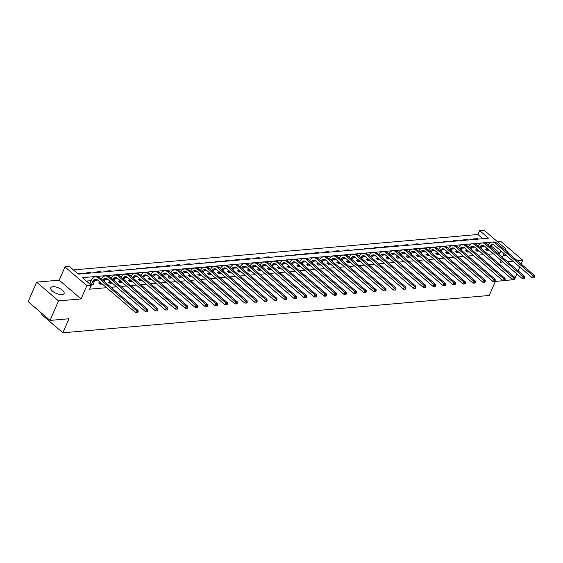 <?xml version="1.0" encoding="UTF-8"?>
<svg xmlns="http://www.w3.org/2000/svg" width="563" height="563" viewBox="0 0 563 563"><rect width="100%" height="100%" fill="white"/><g stroke="black" fill="none" stroke-linecap="round" stroke-linejoin="round"><path stroke-width="0.84" d="M503.202 255.313A7.27 2.977 23.5 0 0 506.545 255.701M52.809 286.701A7.27 2.977 23.5 0 0 50.754 287.756A7.27 2.977 23.5 0 0 54.182 292.324A7.27 2.977 23.5 0 0 62.036 294.618A7.27 2.977 23.5 0 0 64.091 293.555A7.27 2.977 23.5 0 0 60.663 288.995A7.27 2.977 23.5 0 0 52.809 286.701M482.836 238.705L477.931 234.497L479.627 230.598L484.081 230.211L505.961 248.98L503.801 249.17M521.127 264.026L522.76 260.261L500.88 241.492L497.572 241.78M41.423 313.028L40.993 314.02L62.873 332.789L489.233 295.469L495.334 281.423L514.357 279.6M62.873 332.789L68.975 318.749L50.03 320.41L28.15 301.641L36.63 282.133L58.51 300.909L81.079 298.932L86.85 285.666L64.97 266.897L69.418 266.51L78.285 274.118L488.501 238.205L479.627 230.598M81.079 298.932L59.199 280.163L36.63 282.133M59.199 280.163L64.97 266.897M477.931 234.497L73.387 269.916M514.997 278.129L516.834 273.899M518.157 270.859L519.804 267.073M50.03 320.41L58.51 300.909M81.269 273.857L80.657 273.329L77.673 273.59M87.371 273.322L86.758 272.795L90.573 272.464L91.185 272.992M97.293 272.457L96.674 271.929L100.488 271.591L101.108 272.119M107.209 271.584L106.597 271.056L110.411 270.726L111.024 271.253M117.125 270.719L116.513 270.191L120.327 269.86L120.939 270.388M127.048 269.853L126.429 269.325L130.25 268.987L130.862 269.515M136.964 268.98L136.352 268.452L140.166 268.122L140.778 268.65M146.88 268.115L146.267 267.587L150.082 267.256L150.701 267.777M156.803 267.242L156.19 266.721L160.005 266.383L160.617 266.911M166.718 266.376L166.106 265.849L169.92 265.518L170.533 266.046M176.641 265.511L176.022 264.983L179.836 264.645L180.456 265.173M186.557 264.638L185.945 264.11L189.759 263.78L190.371 264.307M196.473 263.773L195.861 263.245L199.675 262.914L200.287 263.435M206.396 262.907L205.776 262.379L209.591 262.041L210.21 262.569M216.312 262.034L215.699 261.506L219.514 261.176L220.126 261.704M226.227 261.169L225.615 260.641L229.43 260.303L230.042 260.831M236.15 260.296L235.531 259.775L239.345 259.437L239.965 259.965M246.066 259.43L245.454 258.903L249.268 258.572L249.881 259.1M255.982 258.565L255.37 258.037L259.184 257.699L259.796 258.227M265.905 257.692L265.286 257.164L269.1 256.834L269.719 257.361M275.821 256.827L275.208 256.299L279.023 255.968L279.635 256.489M285.737 255.961L285.124 255.433L288.939 255.095L289.551 255.623M295.659 255.088L295.04 254.56L298.854 254.23L299.474 254.757M305.575 254.223L304.963 253.695L308.777 253.357L309.39 253.885M315.491 253.35L314.879 252.829L318.693 252.491L319.305 253.019M325.414 252.484L324.795 251.957L328.616 251.626L329.228 252.154M335.33 251.619L334.718 251.091L338.532 250.753L339.144 251.281M345.246 250.746L344.633 250.218L348.448 249.888L349.067 250.415M355.169 249.881L354.556 249.353L358.371 249.022L358.983 249.543M365.084 249.008L364.472 248.487L368.286 248.149L368.899 248.677M375 248.142L374.388 247.614L378.202 247.284L378.822 247.811M384.923 247.277L384.311 246.749L388.125 246.411L388.737 246.939M394.839 246.404L394.227 245.876L398.041 245.545L398.653 246.073M404.762 245.538L404.143 245.011L407.957 244.68L408.576 245.208M414.678 244.673L414.065 244.145L417.88 243.807L418.492 244.335M424.593 243.8L423.981 243.272L427.796 242.942L428.408 243.469M434.516 242.934L433.897 242.407L437.711 242.069L438.331 242.597M444.432 242.062L443.82 241.541L447.634 241.203L448.247 241.731M454.348 241.196L453.736 240.668L457.55 240.338L458.162 240.865M464.271 240.331L463.652 239.803L467.466 239.465L468.085 239.993M474.187 239.458L473.574 238.93L477.389 238.599L478.001 239.127M492.935 242.013L82.43 277.672L91.297 285.279L89.601 289.178L106.618 287.693M111.038 287.306L116.534 286.82M120.954 286.433L126.45 285.955M130.876 285.568L136.373 285.082M140.792 284.695L146.289 284.216M150.708 283.829L156.204 283.351M160.631 282.964L166.127 282.478M170.547 282.091L176.043 281.613M180.463 281.226L185.959 280.747M190.385 280.36L195.882 279.874M200.301 279.487L205.798 279.009M210.217 278.622L215.713 278.136M220.14 277.749L225.636 277.27M230.056 276.883L235.552 276.405M239.972 276.018L245.475 275.532M249.895 275.145L255.391 274.667M259.81 274.28L265.307 273.801M269.733 273.407L275.23 272.928M279.649 272.541L285.145 272.063M289.565 271.676L295.061 271.19M299.488 270.803L304.984 270.324M309.404 269.937L314.9 269.459M319.32 269.072L324.816 268.586M329.242 268.199L334.739 267.721M339.158 267.334L344.655 266.848M349.074 266.461L354.57 265.982M358.997 265.595L364.493 265.117M368.913 264.73L374.409 264.244M378.829 263.857L384.325 263.378M388.751 262.991L394.248 262.513M398.667 262.126L404.164 261.64M408.583 261.253L414.079 260.775M418.506 260.387L424.002 259.902M428.422 259.515L433.918 259.036M438.338 258.649L443.834 258.171M448.261 257.784L453.757 257.298M458.176 256.911L463.673 256.432M468.099 256.045L473.596 255.567M478.015 255.18L483.511 254.694M487.931 254.307L493.427 253.829M497.854 253.441L499.81 253.266L491.372 246.031M484.56 246.221L481.724 246.467M474.637 247.087L471.801 247.333M464.721 247.952L461.885 248.206M454.805 248.825L451.969 249.071M444.883 249.691L442.046 249.937M434.967 250.556L432.131 250.809M425.051 251.429L422.215 251.675M415.128 252.294L412.292 252.541M405.212 253.167L402.376 253.413M395.296 254.033L392.46 254.279M385.374 254.898L382.537 255.152M375.458 255.771L372.622 256.017M365.542 256.637L362.706 256.883M355.619 257.502L352.783 257.755M345.703 258.375L342.867 258.621M335.787 259.24L332.951 259.487M325.864 260.113L323.028 260.359M315.949 260.979L313.112 261.225M306.026 261.844L303.197 262.098M296.11 262.717L293.274 262.963M286.194 263.583L283.358 263.829M276.271 264.448L273.435 264.701M266.355 265.321L263.519 265.567M256.439 266.186L253.603 266.44M246.517 267.059L243.68 267.305M236.601 267.925L233.765 268.171M226.685 268.79L223.849 269.044M216.762 269.663L213.926 269.909M206.846 270.529L204.01 270.775M196.93 271.401L194.094 271.647M187.007 272.267L184.171 272.513M177.092 273.132L174.256 273.386M167.176 274.005L164.34 274.251M157.253 274.871L154.417 275.117M147.337 275.736L144.501 275.99M137.421 276.609L134.585 276.855M127.498 277.475L124.662 277.721M117.583 278.347L114.746 278.594M107.667 279.213L104.831 279.459M97.744 280.078L94.908 280.332M91.107 280.663L86.399 281.078M90.981 285.005L93.958 284.744L93.184 284.076M99.616 282.851L98.588 282.943L100.066 284.209L102.325 284.012M109.539 281.986L108.504 282.077L109.982 283.344L112.248 283.147M119.455 281.113L118.42 281.204L119.898 282.471L122.164 282.274M129.37 280.247L128.343 280.339L129.821 281.606L132.08 281.409M139.293 279.382L138.259 279.466L139.737 280.74L142.003 280.536M149.209 278.509L148.175 278.601L149.659 279.867L151.919 279.67M159.125 277.643L158.097 277.735L159.575 279.002L161.834 278.805M169.048 276.771L168.013 276.862L169.491 278.129L171.757 277.932M178.964 275.905L177.929 275.997L179.414 277.263L181.673 277.066M188.879 275.04L187.852 275.131L189.33 276.398L191.596 276.201M198.802 274.167L197.768 274.258L199.246 275.525L201.512 275.328M208.718 273.301L207.691 273.393L209.169 274.66L211.428 274.462M218.641 272.436L217.607 272.52L219.084 273.794L221.35 273.59M228.557 271.563L227.522 271.655L229 272.921L231.266 272.724M238.473 270.697L237.445 270.789L238.923 272.056L241.182 271.859M248.396 269.825L247.361 269.916L248.839 271.183L251.105 270.986M258.311 268.959L257.277 269.051L258.755 270.317L261.021 270.12M268.227 268.094L267.2 268.178L268.678 269.452L270.937 269.255M278.15 267.221L277.116 267.312L278.594 268.579L280.86 268.382M288.066 266.355L287.031 266.447L288.509 267.714L290.775 267.516M297.982 265.483L296.954 265.574L298.432 266.848L300.691 266.644M307.905 264.617L306.87 264.709L308.348 265.975L310.614 265.778M317.821 263.751L316.786 263.843L318.264 265.11L320.53 264.913M327.736 262.879L326.709 262.97L328.187 264.237L330.446 264.04M337.659 262.013L336.625 262.105L338.103 263.371L340.369 263.174M347.575 261.148L346.541 261.232L348.025 262.506L350.285 262.302M357.491 260.275L356.463 260.366L357.941 261.633L360.2 261.436M367.414 259.409L366.379 259.501L367.857 260.768L370.123 260.57M377.33 258.537L376.295 258.628L377.78 259.895L380.039 259.698M387.245 257.671L386.218 257.763L387.696 259.029L389.962 258.832M397.168 256.805L396.134 256.897L397.612 258.164L399.878 257.967M407.084 255.933L406.057 256.024L407.535 257.291L409.794 257.094M417.007 255.067L415.973 255.159L417.45 256.425L419.716 256.228M426.923 254.202L425.888 254.286L427.366 255.56L429.632 255.356M436.839 253.329L435.811 253.42L437.289 254.687L439.548 254.49M446.762 252.463L445.727 252.555L447.205 253.822L449.471 253.624M456.677 251.591L455.643 251.682L457.121 252.949L459.387 252.752M466.593 250.725L465.566 250.816L467.044 252.083L469.303 251.886M476.516 249.859L475.482 249.944L476.96 251.218L479.226 251.021M486.432 248.987L485.397 249.078L486.875 250.345L489.141 250.148M501.021 260.338L500.19 262.238L502.956 261.999M507.376 261.612L512.872 261.126M517.291 260.739L522.76 260.261M502.344 257.291L503.991 253.512M505.314 250.465L505.961 248.98M499.81 253.266L500.873 250.831M91.297 285.279L86.85 285.666M80.389 273.935L80.657 273.329M90.312 273.069L90.573 272.464M100.228 272.196L100.488 271.591M110.151 271.331L110.411 270.726M120.067 270.458L120.327 269.86M129.983 269.593L130.25 268.987M139.906 268.727L140.166 268.122M149.821 267.854L150.082 267.256M159.737 266.989L160.005 266.383M169.66 266.123L169.92 265.518M179.576 265.25L179.836 264.645M189.492 264.385L189.759 263.78M199.415 263.512L199.675 262.914M209.33 262.647L209.591 262.041M219.246 261.781L219.514 261.176M229.169 260.908L229.43 260.303M239.085 260.043L239.345 259.437M249.001 259.17L249.268 258.572M258.924 258.304L259.184 257.699M268.84 257.439L269.1 256.834M278.755 256.566L279.023 255.968M288.678 255.701L288.939 255.095M298.594 254.835L298.854 254.23M308.517 253.962L308.777 253.357M318.433 253.097L318.693 252.491M328.349 252.224L328.616 251.626M338.272 251.358L338.532 250.753M348.187 250.493L348.448 249.888M358.103 249.62L358.371 249.022M368.026 248.755L368.286 248.149M377.942 247.889L378.202 247.284M387.858 247.016L388.125 246.411M397.781 246.151L398.041 245.545M407.696 245.278L407.957 244.68M417.612 244.412L417.88 243.807M427.535 243.547L427.796 242.942M437.451 242.674L437.711 242.069M447.367 241.809L447.634 241.203M457.29 240.943L457.55 240.338M467.206 240.07L467.466 239.465M477.121 239.205L477.389 238.599M508.509 253.202A7.27 2.977 23.5 0 0 505.426 250.211M92.93 284.836L94.464 281.12A4.659 3.399 85 0 1 96.231 279.213M91.368 284.737L92.874 281.261A4.659 3.399 85 0 1 95.428 279.157A4.659 3.399 85 0 1 97.533 279.895L135.641 312.592L136.492 310.642L98.377 277.946A6.988 5.095 -95 0 0 95.224 276.834A6.988 5.095 -95 0 0 91.396 279.994L89.89 283.471L91.178 284.991M89.616 283.836L89.89 283.471M137.485 311.846L137.147 312.627L137.78 312.571L138.118 311.789L137.485 311.846L136.492 310.642L138.083 310.502L99.968 277.805A6.988 5.095 -95 0 0 96.815 276.693L95.224 276.834M138.083 310.502L138.118 311.789M137.147 312.627L135.641 312.592M103.958 281.233L104.387 280.254A4.659 3.399 85 0 1 106.154 278.347M99.172 283.449L99.806 282.598L101.284 283.872L101.523 283.323M100.045 282.049L99.806 282.598M102.846 280.275A4.659 3.399 85 0 1 105.344 278.284A4.659 3.399 85 0 1 107.449 279.03L145.564 311.726L146.408 309.77L108.293 277.08A6.988 5.095 -95 0 0 105.14 275.961A6.988 5.095 -95 0 0 101.368 279.009M147.4 310.973L147.063 311.754L147.696 311.698L148.034 310.917L147.4 310.973L146.408 309.77L147.999 309.636L109.884 276.94A6.988 5.095 -95 0 0 106.731 275.828L105.14 275.961M147.999 309.636L148.034 310.917M147.063 311.754L145.564 311.726M113.881 280.36L114.303 279.382A4.659 3.399 85 0 1 116.069 277.475M109.095 282.577L109.722 281.732L111.2 282.999L111.439 282.45M109.961 281.183L109.722 281.732M112.762 279.41A4.659 3.399 85 0 1 115.267 277.418A4.659 3.399 85 0 1 117.364 278.157L155.479 310.853L156.331 308.904L118.216 276.208A6.988 5.095 -95 0 0 115.063 275.096A6.988 5.095 -95 0 0 111.284 278.143M157.316 310.107L156.978 310.889L157.619 310.832L157.957 310.051L157.316 310.107L156.331 308.904L157.914 308.763L119.806 276.067A6.988 5.095 -95 0 0 116.654 274.955L115.063 275.096M157.914 308.763L157.957 310.051M156.978 310.889L155.479 310.853M123.797 279.494L124.219 278.516A4.659 3.399 85 0 1 125.985 276.609M119.011 281.711L119.645 280.867L121.122 282.133L121.362 281.584M119.877 280.318L119.645 280.867M122.685 278.537A4.659 3.399 85 0 1 125.183 276.546A4.659 3.399 85 0 1 127.287 277.292L165.395 309.988L166.247 308.038L128.132 275.342A6.988 5.095 -95 0 0 124.979 274.23A6.988 5.095 -95 0 0 121.207 277.27M167.239 309.242L166.901 310.016L167.535 309.96L167.873 309.186L167.239 309.242L166.247 308.038L167.837 307.898L129.722 275.201A6.988 5.095 -95 0 0 126.569 274.09L124.979 274.23M167.837 307.898L167.873 309.186M166.901 310.016L165.395 309.988M133.713 278.629L134.142 277.65A4.659 3.399 85 0 1 135.908 275.743M128.934 280.846L129.56 279.994L131.038 281.261L131.278 280.719M129.8 279.445L129.56 279.994M132.601 277.672A4.659 3.399 85 0 1 135.099 275.68A4.659 3.399 85 0 1 137.203 276.426L175.318 309.115L176.163 307.166L138.048 274.47A6.988 5.095 -95 0 0 134.895 273.358A6.988 5.095 -95 0 0 131.123 276.405M177.155 308.369L176.817 309.15L177.451 309.094L177.788 308.313L177.155 308.369L176.163 307.166L177.753 307.025L139.638 274.336A6.988 5.095 -95 0 0 136.485 273.217L134.895 273.358M177.753 307.025L177.788 308.313M176.817 309.15L175.318 309.115M143.635 277.756L144.058 276.778A4.659 3.399 85 0 1 145.824 274.871M138.85 279.973L139.476 279.128L140.954 280.395L141.193 279.846M139.715 278.579L139.476 279.128M142.523 276.806A4.659 3.399 85 0 1 145.022 274.814A4.659 3.399 85 0 1 147.119 275.553L185.234 308.25L186.086 306.3L147.97 273.604A6.988 5.095 -95 0 0 144.818 272.492A6.988 5.095 -95 0 0 141.039 275.532M187.071 307.504L186.733 308.285L187.373 308.228L187.711 307.447L187.071 307.504L186.086 306.3L187.669 306.159L149.561 273.463A6.988 5.095 -95 0 0 146.408 272.351L144.818 272.492M187.669 306.159L187.711 307.447M186.733 308.285L185.234 308.25M153.551 276.89L153.973 275.912A4.659 3.399 85 0 1 155.74 274.005M148.766 279.107L149.399 278.256L150.877 279.529L151.116 278.981M149.638 277.714L149.399 278.256M152.439 275.933A4.659 3.399 85 0 1 154.938 273.942A4.659 3.399 85 0 1 157.042 274.688L195.15 307.384L196.001 305.435L157.886 272.738A6.988 5.095 -95 0 0 154.734 271.619A6.988 5.095 -95 0 0 150.961 274.667M196.994 306.631L196.656 307.412L197.289 307.356L197.627 306.582L196.994 306.631L196.001 305.435L197.592 305.294L159.477 272.598A6.988 5.095 -95 0 0 156.324 271.486L154.734 271.619M197.592 305.294L197.627 306.582M196.656 307.412L195.15 307.384M163.467 276.025L163.896 275.04A4.659 3.399 85 0 1 165.663 273.132M158.689 278.235L159.315 277.39L160.793 278.657L161.032 278.108M159.554 276.841L159.315 277.39M162.355 275.068A4.659 3.399 85 0 1 164.853 273.076A4.659 3.399 85 0 1 166.958 273.815L205.073 306.511L205.917 304.562L167.809 271.866A6.988 5.095 -95 0 0 164.649 270.754A6.988 5.095 -95 0 0 160.877 273.801M206.91 305.765L206.572 306.546L207.205 306.49L207.543 305.709L206.91 305.765L205.917 304.562L207.508 304.421L169.393 271.732A6.988 5.095 -95 0 0 166.24 270.613L164.649 270.754M207.508 304.421L207.543 305.709M206.572 306.546L205.073 306.511M173.39 275.152L173.812 274.174A4.659 3.399 85 0 1 175.579 272.267M168.604 277.369L169.231 276.524L170.709 277.791L170.948 277.242M169.47 275.976L169.231 276.524M172.278 274.202A4.659 3.399 85 0 1 174.776 272.211A4.659 3.399 85 0 1 176.873 272.949L214.989 305.646L215.84 303.696L177.725 271A6.988 5.095 -95 0 0 174.572 269.888A6.988 5.095 -95 0 0 170.793 272.928M216.825 304.9L216.488 305.681L217.128 305.625L217.466 304.843L216.825 304.9L215.84 303.696L217.424 303.556L179.316 270.859A6.988 5.095 -95 0 0 176.163 269.747L174.572 269.888M217.424 303.556L217.466 304.843M216.488 305.681L214.989 305.646M183.306 274.287L183.728 273.308A4.659 3.399 85 0 1 185.501 271.401M178.52 276.503L179.154 275.652L180.632 276.919L180.871 276.377M179.393 275.103L179.154 275.652M182.194 273.329A4.659 3.399 85 0 1 184.692 271.338A4.659 3.399 85 0 1 186.796 272.084L224.904 304.773L225.756 302.824L187.641 270.134A6.988 5.095 -95 0 0 184.488 269.015A6.988 5.095 -95 0 0 180.716 272.063M226.748 304.027L226.41 304.808L227.044 304.752L227.382 303.971L226.748 304.027L225.756 302.824L227.346 302.69L189.231 269.994A6.988 5.095 -95 0 0 186.079 268.875L184.488 269.015M227.346 302.69L227.382 303.971M226.41 304.808L224.904 304.773M193.222 273.414L193.651 272.436A4.659 3.399 85 0 1 195.417 270.529M188.443 275.631L189.069 274.786L190.547 276.053L190.787 275.504M189.309 274.237L189.069 274.786M192.11 272.464A4.659 3.399 85 0 1 194.608 270.472A4.659 3.399 85 0 1 196.712 271.211L234.827 303.907L235.672 301.958L197.564 269.262A6.988 5.095 -95 0 0 194.404 268.15A6.988 5.095 -95 0 0 190.632 271.197M236.664 303.161L236.326 303.943L236.96 303.886L237.304 303.105L236.664 303.161L235.672 301.958L237.262 301.817L199.147 269.121A6.988 5.095 -95 0 0 195.994 268.009L194.404 268.15M237.262 301.817L237.304 303.105M236.326 303.943L234.827 303.907M203.144 272.548L203.567 271.57A4.659 3.399 85 0 1 205.333 269.663M198.359 274.765L198.985 273.914L200.463 275.187L200.702 274.638M199.225 273.372L198.985 273.914M202.033 271.591A4.659 3.399 85 0 1 204.531 269.6A4.659 3.399 85 0 1 206.628 270.346L244.743 303.042L245.595 301.092L207.48 268.396A6.988 5.095 -95 0 0 204.327 267.277A6.988 5.095 -95 0 0 200.548 270.324M246.587 302.296L246.242 303.07L246.883 303.014L247.22 302.24L246.587 302.296L245.595 301.092L247.185 300.952L209.07 268.255A6.988 5.095 -95 0 0 205.917 267.144L204.327 267.277M247.185 300.952L247.22 302.24M246.242 303.07L244.743 303.042M213.06 271.683L213.483 270.704A4.659 3.399 85 0 1 215.256 268.797M208.275 273.899L208.908 273.048L210.386 274.315L210.625 273.773M209.147 272.499L208.908 273.048M211.948 270.726A4.659 3.399 85 0 1 214.447 268.734A4.659 3.399 85 0 1 216.551 269.48L254.666 302.169L255.511 300.22L217.395 267.524A6.988 5.095 -95 0 0 214.243 266.412A6.988 5.095 -95 0 0 210.471 269.459M256.503 301.423L256.165 302.204L256.798 302.148L257.136 301.367L256.503 301.423L255.511 300.22L257.101 300.079L218.986 267.39A6.988 5.095 -95 0 0 215.833 266.271L214.243 266.412M257.101 300.079L257.136 301.367M256.165 302.204L254.666 302.169M222.976 270.81L223.405 269.832A4.659 3.399 85 0 1 225.172 267.925M218.198 273.027L218.824 272.182L220.302 273.449L220.541 272.9M219.063 271.633L218.824 272.182M221.864 269.86A4.659 3.399 85 0 1 224.363 267.868A4.659 3.399 85 0 1 226.467 268.607L264.582 301.304L265.426 299.354L227.318 266.658A6.988 5.095 -95 0 0 224.158 265.546A6.988 5.095 -95 0 0 220.386 268.586M266.419 300.558L266.081 301.339L266.714 301.282L267.059 300.501L266.419 300.558L265.426 299.354L267.017 299.213L228.902 266.517A6.988 5.095 -95 0 0 225.749 265.405L224.158 265.546M267.017 299.213L267.059 300.501M266.081 301.339L264.582 301.304M232.899 269.944L233.321 268.966A4.659 3.399 85 0 1 235.088 267.059M228.114 272.161L228.74 271.31L230.225 272.583L230.457 272.035M228.979 270.768L228.74 271.31M231.787 268.987A4.659 3.399 85 0 1 234.285 266.996A4.659 3.399 85 0 1 236.383 267.742L274.498 300.438L275.349 298.481L237.234 265.792A6.988 5.095 -95 0 0 234.081 264.673A6.988 5.095 -95 0 0 230.309 267.721M276.342 299.685L275.997 300.466L276.637 300.41L276.975 299.629L276.342 299.685L275.349 298.481L276.94 298.348L238.825 265.652A6.988 5.095 -95 0 0 235.672 264.54L234.081 264.673M276.94 298.348L276.975 299.629M275.997 300.466L274.498 300.438M242.815 269.072L243.244 268.094A4.659 3.399 85 0 1 245.011 266.186M238.029 271.289L238.663 270.444L240.141 271.711L240.38 271.162M238.902 269.895L238.663 270.444M241.703 268.122A4.659 3.399 85 0 1 244.201 266.13A4.659 3.399 85 0 1 246.305 266.869L284.421 299.565L285.265 297.616L247.15 264.92A6.988 5.095 -95 0 0 243.997 263.808A6.988 5.095 -95 0 0 240.225 266.855M286.257 298.819L285.92 299.6L286.553 299.544L286.891 298.763L286.257 298.819L285.265 297.616L286.856 297.475L248.74 264.786A6.988 5.095 -95 0 0 245.588 263.667L243.997 263.808M286.856 297.475L286.891 298.763M285.92 299.6L284.421 299.565M252.731 268.206L253.16 267.228A4.659 3.399 85 0 1 254.926 265.321M247.952 270.423L248.579 269.578L250.056 270.845L250.296 270.296M248.818 269.03L248.579 269.578M251.619 267.256A4.659 3.399 85 0 1 254.117 265.257A4.659 3.399 85 0 1 256.221 266.003L294.336 298.7L295.181 296.75L257.073 264.054A6.988 5.095 -95 0 0 253.92 262.942A6.988 5.095 -95 0 0 250.141 265.982M296.173 297.954L295.835 298.728L296.469 298.679L296.814 297.897L296.173 297.954L295.181 296.75L296.771 296.61L258.663 263.913A6.988 5.095 -95 0 0 255.503 262.801L253.92 262.942M296.771 296.61L296.814 297.897M295.835 298.728L294.336 298.7M262.654 267.341L263.076 266.362A4.659 3.399 85 0 1 264.842 264.455M257.868 269.557L258.501 268.706L259.979 269.973L260.212 269.431M258.734 268.157L258.501 268.706M261.542 266.383A4.659 3.399 85 0 1 264.04 264.392A4.659 3.399 85 0 1 266.144 265.138L304.252 297.827L305.104 295.878L266.989 263.188A6.988 5.095 -95 0 0 263.836 262.069A6.988 5.095 -95 0 0 260.064 265.117M306.096 297.081L305.751 297.862L306.392 297.806L306.729 297.025L306.096 297.081L305.104 295.878L306.694 295.744L268.579 263.048A6.988 5.095 -95 0 0 265.426 261.929L263.836 262.069M306.694 295.744L306.729 297.025M305.751 297.862L304.252 297.827M272.569 266.468L272.999 265.49A4.659 3.399 85 0 1 274.765 263.583M267.784 268.685L268.417 267.84L269.895 269.107L270.134 268.558M268.657 267.291L268.417 267.84M271.457 265.518A4.659 3.399 85 0 1 273.956 263.526A4.659 3.399 85 0 1 276.06 264.265L314.175 296.961L315.02 295.012L276.905 262.316A6.988 5.095 -95 0 0 273.752 261.204A6.988 5.095 -95 0 0 269.98 264.251M316.012 296.215L315.674 296.997L316.307 296.94L316.645 296.159L316.012 296.215L315.02 295.012L316.61 294.871L278.495 262.175A6.988 5.095 -95 0 0 275.342 261.063L273.752 261.204M316.61 294.871L316.645 296.159M315.674 296.997L314.175 296.961M282.485 265.602L282.915 264.624A4.659 3.399 85 0 1 284.681 262.717M277.707 267.819L278.333 266.968L279.811 268.241L280.05 267.692M278.572 266.426L278.333 266.968M281.373 264.645A4.659 3.399 85 0 1 283.872 262.654A4.659 3.399 85 0 1 285.976 263.4L324.091 296.096L324.935 294.146L286.827 261.45A6.988 5.095 -95 0 0 283.675 260.331A6.988 5.095 -95 0 0 279.895 263.378M325.928 295.343L325.59 296.124L326.223 296.068L326.568 295.293L325.928 295.343L324.935 294.146L326.526 294.006L288.418 261.309A6.988 5.095 -95 0 0 285.258 260.197L283.675 260.331M326.526 294.006L326.568 295.293M325.59 296.124L324.091 296.096M292.408 264.737L292.83 263.758A4.659 3.399 85 0 1 294.597 261.851M287.623 266.953L288.256 266.102L289.734 267.369L289.966 266.82M288.488 265.553L288.256 266.102M291.296 263.78A4.659 3.399 85 0 1 293.795 261.788A4.659 3.399 85 0 1 295.899 262.527L334.007 295.223L334.858 293.274L296.743 260.578A6.988 5.095 -95 0 0 293.59 259.466A6.988 5.095 -95 0 0 289.818 262.513M335.851 294.477L335.506 295.258L336.146 295.202L336.484 294.421L335.851 294.477L334.858 293.274L336.449 293.133L298.334 260.444A6.988 5.095 -95 0 0 295.181 259.325L293.59 259.466M336.449 293.133L336.484 294.421M335.506 295.258L334.007 295.223M302.324 263.864L302.753 262.886A4.659 3.399 85 0 1 304.52 260.979M297.538 266.081L298.172 265.236L299.65 266.503L299.889 265.954M298.411 264.687L298.172 265.236M301.212 262.914A4.659 3.399 85 0 1 303.71 260.922A4.659 3.399 85 0 1 305.815 261.661L343.93 294.358L344.774 292.408L306.659 259.712A6.988 5.095 -95 0 0 303.506 258.6A6.988 5.095 -95 0 0 299.734 261.64M345.766 293.612L345.429 294.393L346.062 294.336L346.4 293.555L345.766 293.612L344.774 292.408L346.365 292.267L308.25 259.571A6.988 5.095 -95 0 0 305.097 258.459L303.506 258.6M346.365 292.267L346.4 293.555M345.429 294.393L343.93 294.358M312.247 262.998L312.669 262.02A4.659 3.399 85 0 1 314.435 260.113M307.461 265.215L308.088 264.364L309.566 265.637L309.805 265.089M308.327 263.822L308.088 264.364M311.128 262.041A4.659 3.399 85 0 1 313.633 260.05A4.659 3.399 85 0 1 315.73 260.796L353.846 293.492L354.697 291.535L316.582 258.846A6.988 5.095 -95 0 0 313.429 257.727A6.988 5.095 -95 0 0 309.65 260.775M355.682 292.739L355.344 293.52L355.985 293.464L356.323 292.683L355.682 292.739L354.697 291.535L356.28 291.402L318.172 258.706A6.988 5.095 -95 0 0 315.013 257.594L313.429 257.727M356.28 291.402L356.323 292.683M355.344 293.52L353.846 293.492M322.163 262.126L322.585 261.148A4.659 3.399 85 0 1 324.351 259.24M317.377 264.343L318.011 263.498L319.488 264.765L319.728 264.216M318.243 262.949L318.011 263.498M321.051 261.176A4.659 3.399 85 0 1 323.549 259.184A4.659 3.399 85 0 1 325.653 259.923L363.761 292.619L364.613 290.67L326.498 257.974A6.988 5.095 -95 0 0 323.345 256.862A6.988 5.095 -95 0 0 319.573 259.909M365.605 291.873L365.267 292.654L365.901 292.598L366.239 291.817L365.605 291.873L364.613 290.67L366.203 290.529L328.088 257.833A6.988 5.095 -95 0 0 324.935 256.721L323.345 256.862M366.203 290.529L366.239 291.817M365.267 292.654L363.761 292.619M332.079 261.26L332.508 260.282A4.659 3.399 85 0 1 334.274 258.375M327.293 263.477L327.926 262.632L329.404 263.899L329.644 263.35M328.166 262.084L327.926 262.632M330.967 260.303A4.659 3.399 85 0 1 333.465 258.311A4.659 3.399 85 0 1 335.569 259.057L373.684 291.754L374.529 289.804L336.414 257.108A6.988 5.095 -95 0 0 333.261 255.996A6.988 5.095 -95 0 0 329.489 259.036M375.521 291.008L375.183 291.782L375.817 291.733L376.154 290.951L375.521 291.008L374.529 289.804L376.119 289.663L338.004 256.967A6.988 5.095 -95 0 0 334.851 255.855L333.261 255.996M376.119 289.663L376.154 290.951M375.183 291.782L373.684 291.754M342.001 260.395L342.424 259.416A4.659 3.399 85 0 1 344.19 257.509M337.216 262.611L337.842 261.76L339.32 263.027L339.559 262.485M338.082 261.211L337.842 261.76M340.889 259.437A4.659 3.399 85 0 1 343.388 257.446A4.659 3.399 85 0 1 345.485 258.192L383.6 290.881L384.452 288.932L346.336 256.235A6.988 5.095 -95 0 0 343.184 255.123A6.988 5.095 -95 0 0 339.405 258.171M385.437 290.135L385.099 290.916L385.739 290.86L386.077 290.079L385.437 290.135L384.452 288.932L386.035 288.798L347.927 256.102A6.988 5.095 -95 0 0 344.774 254.983L343.184 255.123M386.035 288.798L386.077 290.079M385.099 290.916L383.6 290.881M351.917 259.522L352.339 258.544A4.659 3.399 85 0 1 354.106 256.637M347.132 261.739L347.765 260.894L349.243 262.161L349.482 261.612M347.997 260.345L347.765 260.894M350.805 258.572A4.659 3.399 85 0 1 353.304 256.58A4.659 3.399 85 0 1 355.408 257.319L393.516 290.015L394.367 288.066L356.252 255.37A6.988 5.095 -95 0 0 353.1 254.258A6.988 5.095 -95 0 0 349.327 257.298M395.36 289.269L395.022 290.051L395.655 289.994L395.993 289.213L395.36 289.269L394.367 288.066L395.958 287.925L357.843 255.229A6.988 5.095 -95 0 0 354.69 254.117L353.1 254.258M395.958 287.925L395.993 289.213M395.022 290.051L393.516 290.015M361.833 258.656L362.262 257.678A4.659 3.399 85 0 1 364.029 255.771M357.055 260.873L357.681 260.022L359.159 261.295L359.398 260.746M357.92 259.48L357.681 260.022M360.721 257.699A4.659 3.399 85 0 1 363.219 255.708A4.659 3.399 85 0 1 365.324 256.454L403.439 289.15L404.283 287.2L366.168 254.504A6.988 5.095 -95 0 0 363.015 253.385A6.988 5.095 -95 0 0 359.243 256.432M405.276 288.397L404.938 289.178L405.571 289.122L405.909 288.347L405.276 288.397L404.283 287.2L405.874 287.06L367.759 254.363A6.988 5.095 -95 0 0 364.606 253.251L363.015 253.385M405.874 287.06L405.909 288.347M404.938 289.178L403.439 289.15M371.756 257.791L372.178 256.812A4.659 3.399 85 0 1 373.945 254.898M366.97 260.007L367.597 259.156L369.075 260.423L369.314 259.874M367.836 258.607L367.597 259.156M370.644 256.834A4.659 3.399 85 0 1 373.142 254.842A4.659 3.399 85 0 1 375.24 255.581L413.355 288.277L414.206 286.328L376.091 253.631A6.988 5.095 -95 0 0 372.938 252.52A6.988 5.095 -95 0 0 369.159 255.567M415.191 287.531L414.854 288.312L415.494 288.256L415.832 287.475L415.191 287.531L414.206 286.328L415.79 286.187L377.682 253.498A6.988 5.095 -95 0 0 374.529 252.379L372.938 252.52M415.79 286.187L415.832 287.475M414.854 288.312L413.355 288.277M381.672 256.918L382.094 255.94A4.659 3.399 85 0 1 383.86 254.033M376.886 259.135L377.52 258.29L378.998 259.557L379.237 259.008M377.759 257.741L377.52 258.29M380.56 255.968A4.659 3.399 85 0 1 383.058 253.976A4.659 3.399 85 0 1 385.162 254.715L423.27 287.411L424.122 285.462L386.007 252.766A6.988 5.095 -95 0 0 382.854 251.654A6.988 5.095 -95 0 0 379.082 254.694M425.114 286.666L424.776 287.447L425.41 287.39L425.748 286.609L425.114 286.666L424.122 285.462L425.712 285.321L387.597 252.625A6.988 5.095 -95 0 0 384.445 251.513L382.854 251.654M425.712 285.321L425.748 286.609M424.776 287.447L423.27 287.411M391.588 256.052L392.017 255.074A4.659 3.399 85 0 1 393.783 253.167M386.809 258.269L387.435 257.418L388.913 258.684L389.153 258.143M387.675 256.869L387.435 257.418M390.476 255.095A4.659 3.399 85 0 1 392.974 253.104A4.659 3.399 85 0 1 395.078 253.85L433.193 286.539L434.038 284.589L395.93 251.9A6.988 5.095 -95 0 0 392.77 250.781A6.988 5.095 -95 0 0 388.998 253.829M435.03 285.793L434.692 286.574L435.326 286.518L435.671 285.737L435.03 285.793L434.038 284.589L435.628 284.456L397.513 251.76A6.988 5.095 -95 0 0 394.36 250.641L392.77 250.781M435.628 284.456L435.671 285.737M434.692 286.574L433.193 286.539M401.51 255.18L401.933 254.202A4.659 3.399 85 0 1 403.699 252.294M396.725 257.397L397.351 256.552L398.829 257.819L399.068 257.27M397.591 256.003L397.351 256.552M400.399 254.23A4.659 3.399 85 0 1 402.897 252.238A4.659 3.399 85 0 1 404.994 252.977L443.109 285.673L443.961 283.724L405.846 251.028A6.988 5.095 -95 0 0 402.693 249.916A6.988 5.095 -95 0 0 398.914 252.963M444.953 284.927L444.608 285.708L445.249 285.652L445.586 284.871L444.953 284.927L443.961 283.724L445.551 283.583L407.436 250.887A6.988 5.095 -95 0 0 404.283 249.775L402.693 249.916M445.551 283.583L445.586 284.871M444.608 285.708L443.109 285.673M411.426 254.314L411.849 253.336A4.659 3.399 85 0 1 413.622 251.429M406.641 256.531L407.274 255.686L408.752 256.953L408.991 256.404M407.513 255.138L407.274 255.686M410.314 253.357A4.659 3.399 85 0 1 412.813 251.365A4.659 3.399 85 0 1 414.917 252.111L453.032 284.808L453.877 282.858L415.761 250.162A6.988 5.095 -95 0 0 412.609 249.05A6.988 5.095 -95 0 0 408.837 252.09M454.869 284.062L454.531 284.836L455.164 284.779L455.502 284.005L454.869 284.062L453.877 282.858L455.467 282.717L417.352 250.021A6.988 5.095 -95 0 0 414.199 248.909L412.609 249.05M455.467 282.717L455.502 284.005M454.531 284.836L453.032 284.808M421.342 253.449L421.771 252.47A4.659 3.399 85 0 1 423.538 250.563M416.564 255.665L417.19 254.814L418.668 256.081L418.907 255.539M417.429 254.265L417.19 254.814M420.23 252.491A4.659 3.399 85 0 1 422.729 250.5A4.659 3.399 85 0 1 424.833 251.246L462.948 283.935L463.792 281.986L425.684 249.289A6.988 5.095 -95 0 0 422.524 248.177A6.988 5.095 -95 0 0 418.752 251.225M464.785 283.189L464.447 283.97L465.08 283.914L465.425 283.133L464.785 283.189L463.792 281.986L465.383 281.845L427.268 249.156A6.988 5.095 -95 0 0 424.115 248.037L422.524 248.177M465.383 281.845L465.425 283.133M464.447 283.97L462.948 283.935M431.265 252.576L431.687 251.598A4.659 3.399 85 0 1 433.454 249.691M426.48 254.793L427.106 253.948L428.591 255.215L428.823 254.666M427.345 253.399L427.106 253.948M430.153 251.626A4.659 3.399 85 0 1 432.651 249.634A4.659 3.399 85 0 1 434.749 250.373L472.864 283.069L473.715 281.12L435.6 248.424A6.988 5.095 -95 0 0 432.447 247.312A6.988 5.095 -95 0 0 428.675 250.352M474.708 282.323L474.363 283.105L475.003 283.048L475.341 282.267L474.708 282.323L473.715 281.12L475.306 280.979L437.191 248.283A6.988 5.095 -95 0 0 434.038 247.171L432.447 247.312M475.306 280.979L475.341 282.267M474.363 283.105L472.864 283.069M441.181 251.71L441.61 250.732A4.659 3.399 85 0 1 443.377 248.825M436.395 253.927L437.029 253.076L438.507 254.349L438.746 253.8M437.268 252.534L437.029 253.076M440.069 250.753A4.659 3.399 85 0 1 442.567 248.762A4.659 3.399 85 0 1 444.671 249.508L482.787 282.204L483.631 280.247L445.516 247.558A6.988 5.095 -95 0 0 442.363 246.439A6.988 5.095 -95 0 0 438.591 249.486M484.623 281.451L484.286 282.232L484.919 282.176L485.257 281.394L484.623 281.451L483.631 280.247L485.222 280.114L447.106 247.417A6.988 5.095 -95 0 0 443.954 246.305L442.363 246.439M485.222 280.114L485.257 281.394M484.286 282.232L482.787 282.204M451.097 250.845L451.526 249.859A4.659 3.399 85 0 1 453.292 247.952M446.318 253.054L446.945 252.21L448.422 253.477L448.662 252.928M447.184 251.661L446.945 252.21M449.985 249.888A4.659 3.399 85 0 1 452.483 247.896A4.659 3.399 85 0 1 454.587 248.635L492.702 281.331L493.547 279.382L455.439 246.685A6.988 5.095 -95 0 0 452.286 245.574A6.988 5.095 -95 0 0 448.507 248.621M494.539 280.585L494.201 281.366L494.835 281.31L495.18 280.529L494.539 280.585L493.547 279.382L495.137 279.241L457.022 246.552A6.988 5.095 -95 0 0 453.869 245.433L452.286 245.574M495.137 279.241L495.18 280.529M494.201 281.366L492.702 281.331M461.02 249.972L461.442 248.994A4.659 3.399 85 0 1 463.208 247.087M456.234 252.189L456.86 251.344L458.345 252.611L458.578 252.062M457.1 250.795L456.86 251.344M459.908 249.022A4.659 3.399 85 0 1 462.406 247.023A4.659 3.399 85 0 1 464.503 247.769L502.618 280.465L503.47 278.516L465.355 245.82A6.988 5.095 -95 0 0 462.202 244.708A6.988 5.095 -95 0 0 458.43 247.748M504.462 279.72L504.117 280.494L504.758 280.444L505.095 279.663L504.462 279.72L503.47 278.516L505.06 278.375L466.945 245.679A6.988 5.095 -95 0 0 463.792 244.567L462.202 244.708M505.06 278.375L505.095 279.663M504.117 280.494L502.618 280.465M470.935 249.106L471.365 248.128A4.659 3.399 85 0 1 473.131 246.221M466.15 251.323L466.783 250.472L468.261 251.738L468.5 251.197M467.023 249.923L466.783 250.472M469.824 248.149A4.659 3.399 85 0 1 472.322 246.158A4.659 3.399 85 0 1 474.426 246.904L512.541 279.593L513.386 277.643L475.271 244.954A6.988 5.095 -95 0 0 472.118 243.835A6.988 5.095 -95 0 0 468.346 246.883M514.378 278.847L514.04 279.628L514.673 279.572L515.011 278.791L514.378 278.847L513.386 277.643L514.976 277.51L476.861 244.814A6.988 5.095 -95 0 0 473.708 243.695L472.118 243.835M514.976 277.51L515.011 278.791M514.04 279.628L512.541 279.593M480.851 248.234L481.281 247.256A4.659 3.399 85 0 1 483.047 245.348M476.073 250.451L476.699 249.606L478.177 250.873L478.416 250.324M476.938 249.057L476.699 249.606M479.739 247.284A4.659 3.399 85 0 1 482.238 245.292A4.659 3.399 85 0 1 484.342 246.031L522.457 278.727L523.301 276.778L485.193 244.082A6.988 5.095 -95 0 0 482.041 242.97A6.988 5.095 -95 0 0 478.261 246.017M524.294 277.981L523.956 278.762L524.589 278.706L524.934 277.925L524.294 277.981L523.301 276.778L524.892 276.637L486.784 243.941A6.988 5.095 -95 0 0 483.624 242.829L482.041 242.97M524.892 276.637L524.934 277.925M523.956 278.762L522.457 278.727M490.774 247.368L491.196 246.39A4.659 3.399 85 0 1 492.963 244.483M485.989 249.585L486.622 248.733L488.1 250.007L488.332 249.458M486.854 248.192L486.622 248.733M489.662 246.411A4.659 3.399 85 0 1 492.161 244.419A4.659 3.399 85 0 1 494.265 245.165L532.373 277.862L533.224 275.912L495.109 243.216A6.988 5.095 -95 0 0 491.956 242.097A6.988 5.095 -95 0 0 488.184 245.144M534.217 277.109L533.872 277.89L534.512 277.833L534.85 277.059L534.217 277.109L533.224 275.912L534.815 275.771L496.7 243.075A6.988 5.095 -95 0 0 493.547 241.963L491.956 242.097M534.815 275.771L534.85 277.059M533.872 277.89L532.373 277.862M92.874 281.261L94.464 281.12M98.377 277.946L99.968 277.805M102.966 280.374L104.387 280.254M108.293 277.08L109.884 276.94M112.882 279.508L114.303 279.382M118.216 276.208L119.806 276.067M122.797 278.643L124.219 278.516M128.132 275.342L129.722 275.201M132.72 277.77L134.142 277.65M138.048 274.47L139.638 274.336M142.636 276.905L144.058 276.778M147.97 273.604L149.561 273.463M152.552 276.039L153.973 275.912M157.886 272.738L159.477 272.598M162.475 275.166L163.896 275.04M167.809 271.866L169.393 271.732M172.391 274.301L173.812 274.174M177.725 271L179.316 270.859M182.313 273.428L183.728 273.308M187.641 270.134L189.231 269.994M192.229 272.562L193.651 272.436M197.564 269.262L199.147 269.121M202.145 271.697L203.567 271.57M207.48 268.396L209.07 268.255M212.068 270.824L213.483 270.704M217.395 267.524L218.986 267.39M221.984 269.959L223.405 269.832M227.318 266.658L228.902 266.517M231.9 269.093L233.321 268.966M237.234 265.792L238.825 265.652M241.823 268.22L243.244 268.094M247.15 264.92L248.74 264.786M251.738 267.355L253.16 267.228M257.073 264.054L258.663 263.913M261.654 266.482L263.076 266.362M266.989 263.188L268.579 263.048M271.577 265.616L272.999 265.49M276.905 262.316L278.495 262.175M281.493 264.751L282.915 264.624M286.827 261.45L288.418 261.309M291.409 263.878L292.83 263.758M296.743 260.578L298.334 260.444M301.332 263.012L302.753 262.886M306.659 259.712L308.25 259.571M311.248 262.14L312.669 262.02M316.582 258.846L318.172 258.706M321.163 261.274L322.585 261.148M326.498 257.974L328.088 257.833M331.086 260.409L332.508 260.282M336.414 257.108L338.004 256.967M341.002 259.536L342.424 259.416M346.336 256.235L347.927 256.102M350.918 258.67L352.339 258.544M356.252 255.37L357.843 255.229M360.841 257.805L362.262 257.678M366.168 254.504L367.759 254.363M370.757 256.932L372.178 256.812M376.091 253.631L377.682 253.498M380.672 256.066L382.094 255.94M386.007 252.766L387.597 252.625M390.595 255.194L392.017 255.074M395.93 251.9L397.513 251.76M400.511 254.328L401.933 254.202M405.846 251.028L407.436 250.887M410.434 253.463L411.849 253.336M415.761 250.162L417.352 250.021M420.35 252.59L421.771 252.47M425.684 249.289L427.268 249.156M430.266 251.724L431.687 251.598M435.6 248.424L437.191 248.283M440.189 250.859L441.61 250.732M445.516 247.558L447.106 247.417M450.104 249.986L451.526 249.859M455.439 246.685L457.022 246.552M460.02 249.12L461.442 248.994M465.355 245.82L466.945 245.679M469.943 248.248L471.365 248.128M475.271 244.954L476.861 244.814M479.859 247.382L481.281 247.256M485.193 244.082L486.784 243.941M489.775 246.517L491.196 246.39M495.109 243.216L496.7 243.075"/></g></svg>

